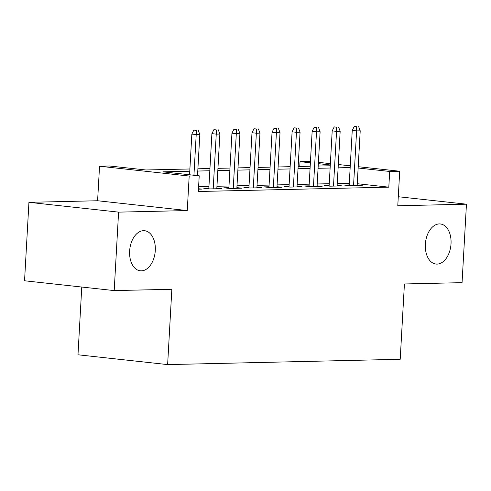 <?xml version="1.0" encoding="UTF-8"?>
<svg xmlns="http://www.w3.org/2000/svg" width="491" height="491" viewBox="0 0 491 491"><rect width="100%" height="100%" fill="white"/><g stroke="black" fill="none" stroke-linecap="round" stroke-linejoin="round"><path stroke-width="0.74" d="M425.359 244.309A20.162 12.766 -83.8 0 1 440.384 223.976A20.162 12.766 -83.8 0 1 451.026 243.72A20.162 12.766 -83.8 0 1 436.002 264.054A20.162 12.766 -83.8 0 1 425.359 244.309M129.63 251.061A20.162 12.766 -83.8 0 1 144.655 230.727A20.162 12.766 -83.8 0 1 155.291 250.471A20.162 12.766 -83.8 0 1 140.266 270.805A20.162 12.766 -83.8 0 1 129.63 251.061M299.762 166.467L300.032 161.656L310.459 161.471M81.77 287.045L77.983 354.784L167.634 364.598L400.208 359.289L404.418 283.964L462.062 282.65L466.45 204.188L398.287 196.731M167.634 364.598L171.844 289.273L114.2 290.592L24.55 280.778L28.938 202.323L118.589 212.13L187.261 210.565L189.188 176.042L99.538 166.234L109.561 166.001L145.907 169.978L189.894 168.978M187.261 210.565L97.605 200.751L28.938 202.323M97.605 200.751L99.538 166.234M114.2 290.592L118.589 212.13M349.193 184.935L344.13 185.052L350.187 185.715L362.217 185.438L357.19 184.892M329.148 185.395L324.085 185.512L330.142 186.175L342.172 185.899L337.139 185.346M309.097 185.85L304.033 185.966L310.091 186.629L322.121 186.359L317.094 185.807M289.046 186.31L283.982 186.427L290.04 187.089L302.069 186.813L297.043 186.261M269 186.77L263.931 186.881L269.989 187.544L282.018 187.274L276.992 186.721M248.949 187.224L243.886 187.341L249.944 188.004L261.973 187.728L256.94 187.181M228.898 187.685L223.835 187.801L229.892 188.464L241.922 188.188L236.895 187.636M208.847 188.139L203.783 188.256L209.841 188.918L221.871 188.642L216.844 188.096M189.772 171.224L162.871 171.838L199.217 175.815L198.339 191.502L388.811 187.157L357.258 183.708M349.291 183.253L337.243 183.53M329.24 183.708L317.192 183.984M309.189 184.168L297.147 184.444M289.144 184.628L277.096 184.898M269.093 185.082L257.045 185.359M249.041 185.543L236.993 185.813M228.99 185.997L216.948 186.273M208.945 186.457L198.603 186.69M198.468 189.176L201.819 189.103L198.493 188.74M358.209 166.695L399.711 171.236L397.778 205.76L466.45 204.188M399.711 171.236L389.688 171.463L358.135 168.014M388.811 187.157L389.688 171.463M199.217 175.815L189.188 176.042M318.401 162.337L330.363 163.65M338.305 164.516L350.267 165.823M330.29 164.964L318.328 163.656M310.386 162.791L300.032 161.656M197.898 168.794L209.945 168.517M217.949 168.333L229.997 168.063M238 167.879L250.048 167.603M258.045 167.419L270.093 167.143M278.096 166.965L290.144 166.688M298.147 166.504L310.195 166.228M318.199 166.05L330.24 165.774M350.169 167.56L338.121 167.836M330.118 168.02L318.07 168.29M310.067 168.474L298.019 168.751M290.021 168.935L277.974 169.211M269.97 169.389L257.922 169.665M249.919 169.849L237.871 170.125M229.868 170.309L217.826 170.58M209.823 170.764L197.775 171.04M196.271 130.373L193.847 130.109L196.271 130.373L196.21 134.577L199.819 134.497L197.517 175.625M193.933 175.238L196.21 134.577L191.846 134.104L189.575 174.759M193.847 130.109L191.846 134.104M199.819 134.497L198.272 130.33M216.316 129.919L213.898 129.655L216.316 129.919L216.255 134.123L219.864 134.037L216.807 188.759M213.198 188.845L216.255 134.123L211.897 133.644L208.81 188.808M213.898 129.655L211.897 133.644M219.864 134.037L218.323 129.869M236.367 129.458L233.943 129.194L236.367 129.458L236.306 133.662L239.915 133.583L236.858 188.305M233.25 188.384L236.306 133.662L231.942 133.19L228.861 188.348M233.943 129.194L231.942 133.19M239.915 133.583L238.374 129.415M256.419 129.004L253.994 128.74L256.419 129.004L256.357 133.208L259.966 133.122L256.903 187.844M253.295 187.924L256.357 133.208L251.993 132.73L248.912 187.893M253.994 128.74L251.993 132.73M259.966 133.122L258.419 128.955M276.47 128.544L274.046 128.28L276.47 128.544L276.408 132.748L280.017 132.668L276.955 187.39M273.346 187.47L276.408 132.748L272.045 132.269L268.958 187.433M274.046 128.28L272.045 132.269M280.017 132.668L278.471 128.501M296.515 128.09L294.091 127.82L296.515 128.09L296.454 132.294L300.062 132.208L297.006 186.93M293.397 187.01L296.454 132.294L292.096 131.815L289.009 186.973M294.091 127.82L292.096 131.815M300.062 132.208L298.522 128.041M316.566 127.629L314.142 127.365L316.566 127.629L316.505 131.834L320.114 131.754L317.057 186.47M313.448 186.555L316.505 131.834L312.141 131.355L309.06 186.519M314.142 127.365L312.141 131.355M320.114 131.754L318.573 127.586M336.617 127.175L334.193 126.905L336.617 127.175L336.556 131.379L340.165 131.293L337.102 186.015M333.493 186.095L336.556 131.379L332.192 130.901L329.111 186.058M334.193 126.905L332.192 130.901M340.165 131.293L338.618 127.126M356.662 126.715L354.244 126.451L356.662 126.715L356.607 130.919L360.216 130.839L357.153 185.555M353.545 185.641L356.607 130.919L352.243 130.44L349.156 185.604M354.244 126.451L352.243 130.44M360.216 130.839L358.669 126.666"/></g></svg>
